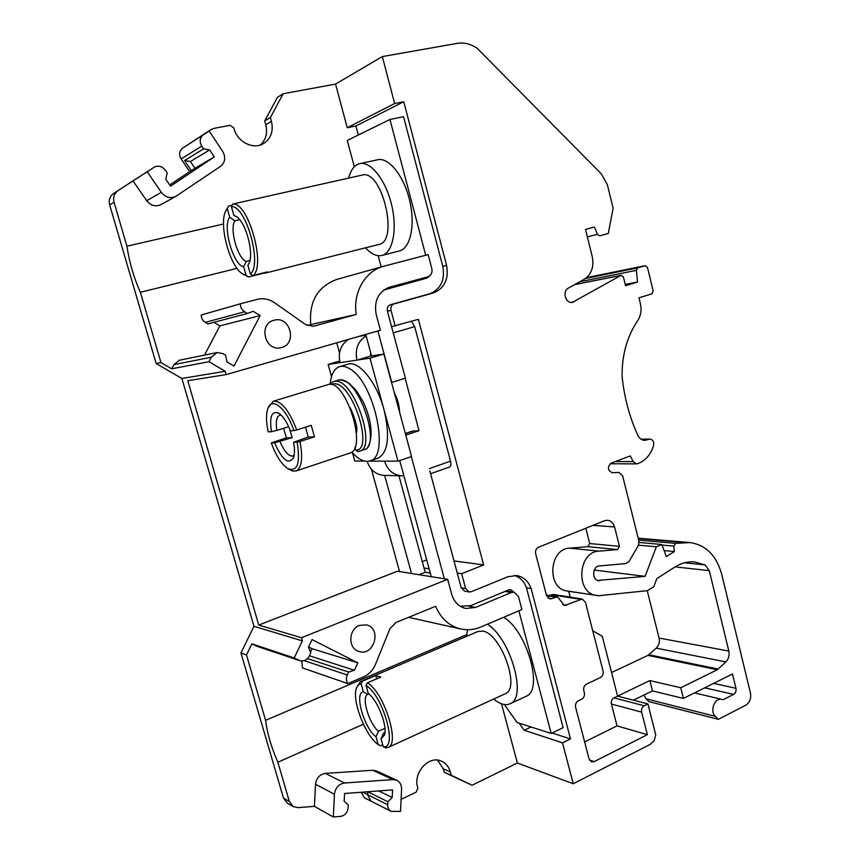 <?xml version="1.0" encoding="UTF-8"?>
<svg xmlns="http://www.w3.org/2000/svg" width="860" height="860" viewBox="0 0 860 860"><rect width="100%" height="100%" fill="white"/><g stroke="black" fill="none" stroke-linecap="round" stroke-linejoin="round"><path stroke-width="1.29" d="M366.134 335.873C357.846 341.312 354.793 349.396 356.986 360.114L340.033 362.651C337.926 352.686 340.646 344.967 348.203 339.496M370.724 352.783L370.649 356.062L356.986 360.114L370.004 358.158L384.065 409.94C390.16 436.364 388.172 452.425 378.11 458.122L377.809 458.229M330.219 383.184C331.39 373.95 334.519 368.435 339.603 366.65L347.773 364.21C358.652 359.996 376.895 382.399 384.065 409.94L397.987 461.186L384.57 461.143C387.559 470.216 393.321 475.107 401.856 475.838L403.867 475.763M367.156 461.368C370.155 470.044 375.788 474.72 384.054 475.408L401.856 475.838M592.733 630.778L602.279 636.25L617.587 696.127L613.943 697.879C611.804 699.212 610.955 701.265 611.417 704.028L641.625 712.134C641.151 709.274 642.011 707.157 644.194 705.77L647.913 703.942L655.739 734.913L654.084 740.868L649.966 744.513L573.255 783.772L562.515 742.846L570.481 738.923L531.136 588.541C528.362 581.156 523.546 576.823 516.666 575.555L507.83 576.77L471.28 591.712L469.087 591.959L465.636 588.541L461.659 573.706L483.642 564.923L454.015 560.924M426.7 559.882L422.271 561.601M429.118 568.815L424.023 568.051L398.933 475.763M461.659 573.706L457.273 573.05L461.229 587.799L464.669 591.196L469.087 591.959M209.184 131.042L203.411 134.794C199.81 137.74 199.251 141.524 201.756 146.135L203.594 148.866L209.625 149.909L214.312 156.928L170.538 186.179L165.754 179.159L167.205 172.968L165.324 170.194C162.293 166.388 158.713 165.292 154.585 166.915L147.232 171.742L161.325 192.328C165.475 197.445 170.28 198.821 175.762 196.446L220.569 166.324C225.234 162.368 225.933 157.369 222.654 151.349L209.184 131.042L193.36 141.201L210.979 129.623L214.108 128.366L230.072 125.291L233.812 127.946C236.747 141.567 252.937 150.038 263.353 143.684C270.921 138.739 273.63 131.311 271.459 121.41L270.395 117.53L283.198 93.729L335.561 84.087L347.246 127.731L355.911 125.969L358.319 135.009M175.762 196.446L160.777 204.68C155.445 206.991 150.758 205.68 146.727 200.735L132.999 180.847L113.541 193.543L154.585 166.915M223.525 224.008L126.925 246.207L114.057 202.24C112.896 197.349 114.186 193.522 117.949 190.726M237.027 268.352L140.406 292.303L160.96 362.576L156.165 363.576L109.682 204.938C108.532 200.111 109.811 196.316 113.541 193.543M211.334 357.212L208.98 361.705L225.159 371.284L226.105 374.605L380.442 330.229L376.207 314.534C373.799 300.806 378.314 291.68 389.731 287.154L427.796 276.845C431.193 275.479 432.537 272.727 431.817 268.578L428.14 254.614L383.506 266.31C365.102 271.061 352.568 292.884 356.287 314.405L313.459 326.305L305.708 324.639L274.415 302.656C269.04 299.022 263.332 297.925 257.28 299.366L240.327 303.806C240.381 307.235 241.81 309.879 244.605 311.761L247.357 313.47L253.216 311.298L260.139 315.598L233.974 366.091L226.932 361.899L225.61 355.255L222.772 353.557L217.01 352.546L211.334 357.212L173.903 364.64L171.688 368.811L160.96 362.576M173.903 364.64L179.245 360.286L217.01 352.546M214 322.306L219.87 325.865L204.508 355.105M244.605 311.761L205.228 322.371L207.83 323.94L247.357 313.47M205.228 322.371C202.605 320.64 201.261 318.178 201.208 315.007L240.327 303.806M356.287 314.405L307.031 325.435M310.75 324.403C308.869 301.688 317.48 286.724 336.593 279.5L383.506 266.31M447.651 579.307L301.462 637.722L302.365 640.872L294.206 657.964L299.688 660.63C303.795 661.609 306.998 660.061 309.299 655.986L310.729 652.987L308.471 647.075L312.029 639.593L357.835 662.856L354.406 670.252L348.687 672.068L347.322 675.003C346.01 678.088 346.171 680.959 347.795 683.592L363.447 676.928C368.962 674.455 372.982 670.23 375.519 664.264L389.956 628.692L395.879 622.533L435.622 606.289C440.868 618.534 449.253 626.101 460.788 628.982C467.539 630.423 474.193 629.778 480.74 627.037L521.88 609.536L518.462 596.517L514.087 592.164L511.399 592.497L475.494 607.439L465.84 608.471C458.799 606.805 454.08 602.054 451.672 594.217L447.651 579.307L397.438 571.244L258.742 625.059L187.802 380.722L226.105 374.605M460.788 628.982L408.618 617.319M347.795 683.592L302.559 667.941L301.699 660.985M308.546 646.924L312.083 648.709L310.428 652.192M299.688 660.63L257.065 646.344L251.894 643.828L246.487 654.954L240.961 652.976L253.979 626.306L181.89 378.475L156.165 363.576M466.636 634.648L265.6 720.304L246.487 654.954M363.382 724.217L277.855 762.229C271.244 747.061 267.159 733.086 265.6 720.304M334.443 794.242L333.325 817L339.85 816.452C344.559 815.989 347.311 813.151 348.106 807.948L348.246 804.895L344.172 801.251L344.548 793.49L392.558 789.91L392.203 797.521L387.892 801.757L387.742 804.766C387.709 807.852 388.849 810.055 391.16 811.378L400.534 811.388L401.588 789.233C401.62 784.965 400.007 781.976 396.729 780.257L392.956 779.59L344.494 782.998C338.7 784.04 335.346 787.782 334.443 794.242L315.523 784.277L314.427 806.347L297.969 807.647L293.195 806.583L289.358 801.52L277.855 762.229M315.523 784.277C316.405 778.01 319.683 774.387 325.36 773.398L372.767 770.27L376.454 770.936L396.729 780.257M501.498 703.781L517.365 763.024L472.043 785.255L451.242 775.247L450.307 771.85C448.769 766.615 445.749 763.024 441.255 761.078C428.549 755.015 412.488 773.366 417.874 788.158L416.175 792.157L401.104 799.316M483.642 564.923L418.358 319.329L391.569 326.682L405.415 378.207L391.547 382.463L383.861 354.03L370.004 358.158M271.448 431.677L268.159 431.838C266.052 421.69 265.987 413.853 267.976 408.306C271.964 396.492 286.369 408.36 293.927 430.613L290.379 430.785C287.004 422.163 283.219 416.358 279.038 413.37C271.771 410.285 269.234 416.39 271.448 431.677L276.856 430.409C275.576 421.851 276.512 416.81 279.683 415.262L281.22 415.165M297.173 442.158L293.615 442.255C294.797 448.92 294.754 454.091 293.486 457.767C288.508 465.023 282.209 460.035 274.598 442.792L271.298 442.889C275.963 455.617 281.392 464.153 287.573 468.485C297.323 472.43 300.527 463.658 297.173 442.158L299.979 441.513C303.085 458.122 301.763 467.958 296.001 471L292.314 470.979L288.036 468.764M274.598 442.792L292.207 437.643L289.422 428.377M294.152 455.187L292.927 455.972C288.67 456.499 284.359 451.683 280.005 441.535M305.569 427.151L308.192 437.063L293.615 442.255M276.856 430.409L288.68 426.689M368.306 693.558L366.07 685.603L367.317 682.851C383.474 691.451 400.33 743.352 388.312 747.361L385.581 747.856L383.259 746.716L381.044 738.847L384.603 734.881C387.548 725.485 377.346 699.685 368.306 693.558M383.259 746.716C398.202 749.554 383.001 695.095 366.07 685.603M381.044 738.847L383.485 733.258L384.99 732.312M367.317 682.851L380.754 677.089L375.734 675.487L362.372 681.195L361.135 683.926L363.361 691.827C353.976 692.504 364.06 728.108 376.024 736.794L378.217 744.609L380.539 745.738L382.7 744.749M361.135 683.926C358.77 684.076 357.137 685.732 356.223 688.892C352.019 701.416 365.79 736.45 378.217 744.609M363.361 691.827L367.693 694.418C361.082 696.686 369.026 723.787 378.454 731.236L376.024 736.794M378.454 731.236L384.925 728.323M368.058 694.267L368.811 693.945M383.485 733.258L384.42 732.827M233.877 215.419L231.415 206.658L232.791 204.035C248.314 201.724 266.374 266.536 252.894 275.565L250.325 273.91L247.884 265.256L249.034 263.343C254.044 253.775 246.304 223.525 237.102 217.032L233.877 215.419M250.325 273.91C262.687 265.074 245.906 204.959 231.415 206.658M232.168 205.228L228.652 206.013L227.276 208.614L229.727 217.3C222.192 226.18 233.253 265.245 243.649 266.75L246.067 275.34L248.615 276.974L242.574 273.942M227.276 208.614L225.696 211.098C218.698 224.234 229.373 265.074 241.832 273.416L246.067 275.34M229.727 217.3L234.909 220.794C229.19 228.674 237.854 259.354 246.336 261.429L243.649 266.75M246.336 261.429L249.927 260.548M234.909 220.794L239.714 219.687M268.352 407.457L273.297 401.222C281.231 400.588 289.046 410.166 296.732 429.957L311.266 425.345L314.47 436.837L308.192 437.063M296.732 429.957L293.927 430.613M292.207 437.643L286.358 437.847L283.585 428.291M271.298 442.889L286.358 437.847M299.979 441.513L314.47 436.837M364.371 449.587L364.425 449.565C382.066 445.673 356.997 372.348 337.604 380.378C339.313 379.163 343.054 380.077 348.827 383.108L356.244 390.451L363.006 401.459C378.077 433.408 367.951 450.414 365.059 449.285M352.32 452.338L347.805 453.844M337.529 380.389L333.035 381.765C352.32 373.756 377.454 447.232 359.921 451.07L357.427 451.468M375.734 675.487L376.68 678.841M362.372 681.195L360.426 681.647L356.588 687.785M263.085 272.986L265.095 273.168L267.535 271.868L252.894 275.565M265.095 273.168L378.819 244.455C399.266 241.703 382.098 168.893 362.21 175.075L232.791 204.035M246.605 200.842L245.476 201.208M228.652 206.013L226.008 210.485M263.171 273.297L248.615 276.974M357.405 451.457L355.642 449.995L354.9 447.318M339.603 366.65C342.71 365.715 346.214 366.5 350.106 368.994C374.455 382.657 390.16 456.94 370.058 460.852C364.704 462.508 358.727 459.681 352.148 452.392M273.297 401.222L327.843 384.689C344.903 377.142 368.101 448.92 349.966 453.016L296.001 471M355.642 449.995C375.304 451.962 350.525 374.831 331.164 384.57M504.981 693.87L505.465 693.654C520.676 688.15 500.735 633.272 482.793 631.111L477.88 631.519L360.781 681.496M467.582 629.746L466.486 636.379M493.661 699.062C500.112 704.297 505.648 705.834 510.27 703.673C527.384 697.546 510.378 638.055 487.383 624.209M365.5 247.809C371.165 254.065 376.605 256.624 381.829 255.474C392.676 253.012 397.567 229.814 391.655 205.056C385.882 180.267 370.853 161.067 359.867 163.636L357.825 164.292C353.535 166.346 350.461 170.947 348.59 178.117M352.535 452.822L354.804 461.057L364.608 461.078M340.033 362.651L328.144 364.436L331.53 376.702M525.664 696.536L526.331 696.224C543.746 689.946 526.933 630.853 503.691 617.276M381.829 255.474L399.341 250.97C410.381 248.454 415.52 225.341 409.715 200.767C404.05 176.15 388.935 157.133 377.755 159.734L359.867 163.636M328.144 364.436L339.657 361.039M391.547 382.463L411.553 456.531L397.987 461.186M383.861 354.03L370.649 356.062M394.31 392.697C397.61 399.029 399.352 405.469 399.535 412.026M430.279 573.082L425.173 572.287L424.023 568.051M419.024 574.706L425.173 572.287M405.329 433.494L412.542 431.096L419.013 430.699L405.769 435.117M518.86 610.815L551.174 733.451L563.139 727.646L526.481 587.821C524.149 581.424 520.096 577.286 514.344 575.394M551.174 733.451L517.064 722.475L504.368 704.523M384.678 475.419L411.488 573.491M371.445 469.302L399.524 571.577M411.327 456.606L444.33 578.769M399.75 460.584L431.258 576.673M460.207 606.236L470.796 605.612L508.754 589.874L510.797 589.627L513.871 592.132M411.413 321.328L414.692 326.639L450.533 461.164C451.242 464.303 450.93 466.26 449.587 467.023L430.581 473.731M405.178 378.282L419.013 430.699M371.574 355.911L365.747 334.454M370.456 354.18L371.079 354.083M395.191 325.983L391.01 310.385C390.44 307.138 391.504 304.967 394.202 303.881L433.204 293.023C444.534 288.412 448.995 279.21 446.587 265.385L442.782 266.374L403.566 116.723L389.945 119.486L347.257 140.438L354.32 166.775M425.711 255.259L389.945 119.486M381.173 266.966L378.163 255.721M383.754 290.056L426.99 278.081L429.613 275.942M391.784 382.431L377.884 330.96M339.528 353.008L336.722 342.796M442.782 266.374C445.179 280.123 440.739 289.283 429.441 293.873L390.58 304.687C387.892 305.773 386.839 307.923 387.398 311.159L391.569 326.682M457.273 573.05L429.839 470.968M194.94 168.27L191.361 170.656L184.545 160.551L190.404 161.529L194.94 168.27L214.312 156.928M367.822 791.759L367.661 794.694L370.886 801.058L367.575 794.651L367.714 791.759M387.892 801.757L367.8 791.77M392.203 797.521L378.712 790.942M359.448 625.424C348.171 629.305 347.935 648.924 359.125 651.514C374.315 656.556 382.034 628.101 366.414 624.876L359.448 625.424M273.964 320.264C258.129 323.812 264.837 351.525 280.575 347.741C297.538 345.161 290.863 315.566 274.308 320.178L273.964 320.264M209.625 149.909L190.404 161.529M203.594 148.866L184.545 160.551M201.756 146.135L181.127 158.95L189.673 171.635L191.361 170.656M169.71 184.964L189.673 171.635M370.886 801.058L364.425 797.779L361.146 792.254M181.127 158.95C178.697 154.542 179.235 150.919 182.718 148.071L203.411 134.794M568.675 591.228L570.201 597.13M585.832 528.244L589.724 543.531L587.939 546.659L569.6 548.153C548.82 548.637 546.552 589.057 567.224 591.003L597.979 595.604L568.696 591.314M549.368 595.518L553.227 594.443L582.231 599.033L585.423 602.279L603.086 671.133C603.57 674.036 602.677 676.186 600.409 677.562L586.509 684.108C584.209 685.506 583.295 687.667 583.789 690.601L584.338 692.719C584.832 695.643 583.929 697.815 581.618 699.234L578.361 700.782C576.039 702.201 575.125 704.383 575.62 707.328L589.068 758.993L591.508 761.863L594.163 761.627L647.343 734.676L617.018 725.872L584.628 741.933M611.417 704.028L617.018 725.872M633.401 700.201L652.45 690.903L649.837 680.561L617.587 696.127L647.913 703.942M597.582 580.446L645.075 576.361L656.341 546.788L661.781 544.487L666.36 556.603L674.337 551.561L673.788 546.1L675.595 543.359L690.042 542.574C706.146 545.004 716.756 555.796 721.884 574.964L750.457 693.085C751.317 698.513 749.769 702.545 745.803 705.178L718.369 719.336L648.967 701.631L646.032 698.804L643.914 695.073M472.043 785.255L444.244 772.312L443.308 768.937L437.6 760.143M293.195 806.583L287.304 803.143L283.499 798.123L240.961 652.976M185.373 146.372L205.927 132.881M260.387 144.975C265.933 139.772 267.729 133.031 265.772 124.754L264.719 120.916L277.425 97.341L283.198 93.729M611.557 672.541L647.956 655.406L656.245 648.15L725.894 661.91C728.678 658.964 729.656 655.352 728.828 651.063L709.285 570.653L705.125 564.945L694.998 561.988C688.032 561.322 681.303 563.02 674.821 567.095L656.857 578.565L653.783 586.703L647.58 590.648L598.022 595.776M647.236 590.68L659.082 638.066C659.867 642.065 658.921 645.43 656.245 648.15M451.242 775.247L444.244 772.312M333.325 817L314.427 806.347M302.365 640.872L253.979 626.306M294.206 657.964L251.894 643.828M298.345 660.007L255.785 645.753M357.835 662.856L312.083 648.709M354.406 670.252L309.417 655.761M348.687 672.068L307.482 658.577M301.462 637.722L258.742 625.059M225.159 371.284L181.89 378.475M260.139 315.598L219.87 325.865M208.98 361.705L171.688 368.811M126.925 246.207C129.409 262.526 133.902 277.887 140.406 292.303M147.232 171.742L132.999 180.847M270.395 117.53L264.719 120.916M725.894 661.91L717.294 669.746L647.956 655.406M547.981 598.001L551.819 598.635L549.809 598.893L546.541 595.593L535.64 553.711C535.135 550.69 536.07 548.54 538.467 547.261L604.569 520.719L607.536 520.246C611.03 520.698 613.384 522.934 614.577 526.965L619.458 546.347L617.63 549.583L598.925 551.153C577.716 551.679 575.404 593.486 596.517 595.453M551.819 598.635L557.463 596.818L564.472 605.515L582.231 599.033M641.625 712.134L647.343 734.676M573.255 783.772L517.365 763.024M562.515 742.846L524.224 730.269L531.093 726.99M519.182 723.153L524.224 730.269M446.587 265.385L403.77 101.738L394.654 103.533L347.246 127.731M394.654 103.533L382.324 56.588L335.561 84.087M382.324 56.588L457.112 43.387C464.056 42.226 470.775 43.903 477.268 48.407L601.505 174.053L607.429 184.889L613.115 208.217L608.278 233.511L599.753 235.844L597.399 234.371L594.443 227.008L585.509 229.416L592.25 256.667C594.153 266.858 591.497 274.383 584.273 279.242L568.266 288.164C561.978 291.228 565.708 303.988 572.416 302.376L621.146 275.297L623.478 277.146L625.553 285.66L637.529 282.069L625.241 284.38M637.529 282.069L636.368 270.352L637.722 267.868L645.215 265.686L647.505 267.514L653.17 290.938L651.901 293.84L638.969 297.807L640.388 303.666C641.807 310.127 640.851 315.846 637.55 320.812C627.091 336.529 621.93 354.933 622.07 376.003C624.166 397.169 629.434 416.982 637.883 435.429C639.496 438.632 641.807 440.277 644.817 440.363L649.859 439.041C652.88 439.621 654.127 441.771 653.589 445.523C650.665 454.875 645.279 460.949 637.443 463.733L636.464 463.884L633.164 461.605L630.283 455.918L611.127 463.131C607.182 467.098 607.547 470.291 612.245 472.731L618.899 472.419L622.629 475.849L638.937 541.219L638.335 545.562L629.036 561.44L626.026 563.537L599.667 565.923C592.4 565.762 591.433 580.134 598.689 580.726L599.828 580.747M594.26 570.062L645.075 576.361M656.341 546.788L638.55 545.165M661.781 544.487L639.109 542.477M674.337 551.561L664.092 550.593M718.369 719.336L715.326 716.337C709.403 711.112 714.821 697.202 721.895 699.374L723.024 699.76L733.601 694.385C735.612 693.063 736.396 691.042 735.966 688.312L732.483 673.982L683.41 698.438L680.755 687.753L717.294 669.746M652.45 690.903L683.41 698.438M649.837 680.561L680.755 687.753M570.481 738.923L552.066 733.021M531.136 588.541L526.481 587.821M403.77 101.738L355.911 125.969M365.919 335.099L359.125 336.357M384.57 461.143L369.262 461.1M405.361 433.623L413.499 430.914M429.441 468.56L450.533 461.164M393.235 332.863L414.692 326.639M387.785 287.81L426.99 278.081M386.398 289.1L384.431 289.583M387.742 804.766L367.661 794.694M367.575 794.651L362.576 792.146M450.307 771.85L443.308 768.937M392.956 779.59L372.767 770.27M344.494 782.998L325.36 773.398M289.358 801.52L283.499 798.123M347.322 675.003L304.15 660.63M511.399 592.497L504.971 591.443M475.494 607.439L469.087 606.214M313.986 326.176L312.922 326.402M114.057 202.24L109.682 204.938M161.325 192.328L146.727 200.735M210.979 129.623L205.776 132.967M271.459 121.41L265.772 124.754M718.25 669.069L648.891 654.783M659.082 638.066L728.828 651.063M675.143 566.88L709.285 570.653M684.592 562.784L705.125 564.945M569.6 548.153L598.925 551.153M587.939 546.659L617.63 549.583M589.724 543.531L619.458 546.347M593.002 525.363L614.577 526.965M546.552 595.636L555.485 597.076M562.655 604.612L566.482 605.257M551.335 594.679L580.296 599.291M589.466 760.036L594.163 761.627M613.943 697.879L644.194 705.77M597.399 234.371L587.358 236.876M574.039 301.796L570.685 302.397M620.662 275.469L574.598 284.638M636.368 270.352L579.823 281.725M637.722 267.868L585.466 278.5M645.097 265.708L586.563 277.651L645.215 265.686M646.903 439.954L642.721 440.04M648.827 439.245L641.313 439.395M633.164 461.605L615.319 461.551M673.788 546.1L661.996 545.046M675.595 543.359L638.679 540.166M685.183 542.574L638.281 538.596M646.032 698.804L715.326 716.337M704.716 687.817L733.601 694.385M713.639 683.378L735.966 688.312M465.636 588.541L461.229 587.799M391.01 310.385L387.398 311.159M394.202 303.881L390.58 304.687M433.204 293.023L429.441 293.873M359.921 451.081L364.425 449.576M333.035 381.765L328.756 384.485M356.384 433.107C357.889 428.398 355.803 419.873 350.138 407.565M505.465 693.654L388.312 747.361M370.058 460.852L378.11 458.122M526.331 696.224L510.27 703.673M460.379 606.343L461.659 606.59M391.16 811.378L364.543 797.843M514.087 592.164L506.293 590.895M211.055 129.581L205.852 132.924M546.401 595.045L557.463 596.818M621.146 275.297L574.824 284.51M649.859 439.041L641.044 439.234M636.464 463.884L610.084 463.744M690.042 542.574L638.184 538.199M694.461 692.923L721.895 699.374"/></g></svg>
